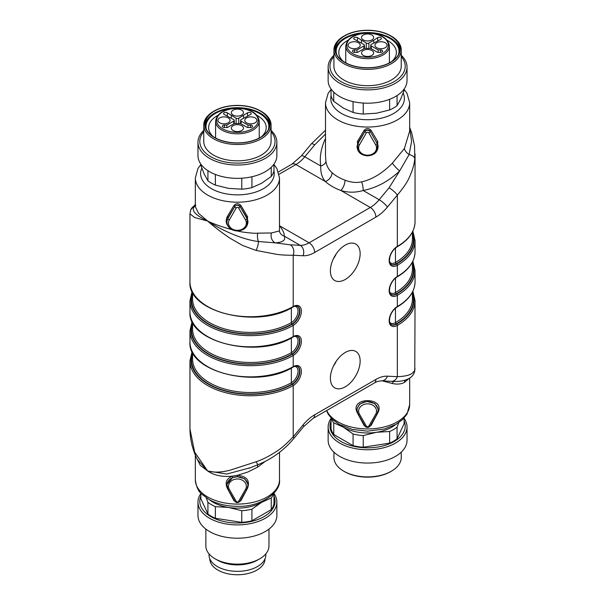 <?xml version="1.0" encoding="UTF-8"?>
<svg xmlns="http://www.w3.org/2000/svg" width="605" height="605" viewBox="0 0 605 605"><rect width="100%" height="100%" fill="white"/><g stroke="black" fill="none" stroke-linecap="round" stroke-linejoin="round"><path stroke-width="0.91" d="M247.853 483.955L244.639 478.684L237.432 476.778L232.615 477.542L226.867 484.363L226.898 485.127M378.019 408.798L374.798 403.527L367.583 401.629A10.519 8.591 -0 0 1 378.102 410.22L378.102 409.328M371.062 130.317A1.051 0.582 -30.7 0 0 370.2 131.285L367.583 130.014L364.966 131.285L358.069 142.568L357.063 146.977A10.519 8.591 -0 0 1 358.069 143.317L358.069 142.568A1.051 0.635 32.2 0 0 357.373 141.615L364.104 130.317C366.426 127.995 368.748 127.995 371.062 130.317L377.792 141.615L376.923 151.069M237.432 230.966C241.629 232.199 254.917 233.712 257.775 233.152L271.441 232.978L279.495 230.921L279.495 177.908A42.078 24.291 180 0 1 253.518 200.346A42.078 24.291 180 0 1 207.666 195.082A42.078 24.291 180 0 1 195.339 177.908L195.339 206.691L198.569 213.353L207.666 221.059C213.973 224.107 222.171 227.004 232.267 229.741C226.55 226.172 224.863 221.846 227.208 216.764A1.051 0.635 -147.8 0 1 227.904 217.717L226.898 221.891M247.899 220.749L246.931 217.717L240.034 206.434L237.417 205.163A2.896 2.36 -0 0 1 240.034 206.517L246.931 218.465A10.519 8.591 -0 0 1 247.937 222.126L247.937 221.218M227.208 216.764L233.938 205.466C236.252 203.144 238.574 203.144 240.896 205.466L247.626 216.764L246.764 226.217M345.266 352.465A21.039 12.145 -60 0 1 355.785 351.429A21.039 12.145 -60 0 1 355.785 375.72A21.039 12.145 -60 0 1 334.746 387.865A21.039 12.145 -60 0 1 331.525 371.009A21.039 12.145 -60 0 1 345.266 352.465M345.266 245.108A21.039 12.145 120 0 0 331.525 263.651A21.039 12.145 120 0 0 334.746 280.508A21.039 12.145 120 0 0 355.785 268.363A21.039 12.145 120 0 0 355.785 244.065A21.039 12.145 120 0 0 345.266 245.108M409.661 127.383L411.733 133.024L414.569 145.979L414.78 158.82C414.296 164.333 412.466 170.527 409.298 177.386C407.596 181.681 403.611 187.595 397.334 195.128L387.419 207.076A34.183 19.738 -60 0 1 375.871 217.135L314.668 252.474A34.183 19.738 -60 0 1 303.12 255.749L293.206 255.249C286.324 255.287 280.644 254.947 276.175 254.236L256.104 250.432L242.764 245.539L230.225 238.355C221.543 232.471 214.026 226.709 207.666 221.059L194.644 217.513L189.947 213.815L190.749 209.874L195.339 204.414M391.45 381.347A7.888 6.179 -87.1 0 0 397.334 376.688C409.358 376.128 412.655 373.95 414.78 370.154L415.045 300.723A60.485 34.916 180 0 1 397.334 325.414A11.571 6.678 -60 0 1 389.151 320.688A11.571 6.678 -60 0 1 397.334 306.516L397.334 295.353A11.571 6.678 -60 0 1 389.151 290.627A11.571 6.678 -60 0 1 397.334 276.462L397.334 265.293A11.571 6.678 -60 0 1 389.151 260.573A11.571 6.678 -60 0 1 397.334 246.401L397.334 195.128A7.888 1.823 -140.3 0 0 389.091 187.784L399.648 170.981A7.888 1.187 46.1 0 1 392.342 163.176L404.405 148.497L409.661 131.156M409.661 127.761L411.612 141.305L409.116 154.547L399.648 170.981C388.667 181.326 376.514 187.83 363.181 190.507C355.513 192.745 348.056 192.723 340.804 190.446A7.888 3.448 110.1 0 0 345.031 180.161C350.794 182.423 356.322 182.997 361.631 181.878C372.325 179.428 382.557 173.196 392.342 163.176M333.37 258.849A21.039 12.145 120 0 0 336.342 253.699M333.37 366.214A21.039 12.145 120 0 0 336.342 361.056M271.441 232.978A7.888 6.746 -92.7 0 0 275.154 242.855L290.287 244.828L300.209 245.327L284.214 236.101A7.888 7.472 -24.9 0 1 279.737 232.252M236.479 502.475L233.938 500.653L227.208 488.061C224.863 482.586 226.55 478.623 232.267 476.173C222.171 477.111 213.973 475.379 207.666 470.992L200.278 465.351L195.967 456.609M265.005 461.524L257.775 467.06L247.914 471.991L237.432 475.311C246.704 476.188 250.107 480.438 247.626 488.061L240.896 500.653L238.347 502.483M325.505 134.053L314.713 144.845A7.888 1.823 -140.3 0 0 311.31 143.914L301.388 155.878L291.965 164.144L278.459 171.941M325.505 155.772L325.929 161.263C326.534 165.793 328.575 169.597 332.062 172.675A42.078 24.291 0 0 0 345.031 180.161M358.236 151.061L357.373 141.615M408.851 378.624L404.405 382.405C401.168 384.175 397.145 384.538 392.342 383.502L382.368 380.893M366.645 427.327L364.104 425.504L357.373 412.912C348.593 396.547 386.565 396.54 377.792 412.912L371.062 425.504L368.513 427.334M290.287 244.828A7.888 6.179 -87.1 0 1 293.206 255.249L293.206 306.516A11.571 6.678 -60 0 1 301.381 311.242A11.571 6.678 -60 0 1 293.206 325.414L293.206 336.577A11.571 6.678 -60 0 1 301.381 341.303A11.571 6.678 -60 0 1 293.206 355.475L293.206 366.638A11.571 6.678 -60 0 1 301.381 371.364A11.571 6.678 -60 0 1 293.206 385.536A60.485 34.916 180 0 1 227.291 393.106A60.485 34.916 180 0 1 189.955 360.845L189.955 428.93L194.659 452.162L207.666 470.992C214.019 472.709 221.543 472.429 230.225 470.138L256.104 461.766C262.434 459.626 269.127 456.246 276.175 451.625C280.682 448.948 286.354 444.01 293.206 436.802L303.12 424.854A34.183 19.738 -60 0 1 314.668 414.796L375.871 379.464A34.183 19.738 -60 0 1 387.419 376.181L397.334 376.688L397.334 325.414A1.051 0.605 60 0 0 396.593 324.129A59.434 34.311 0 0 0 412.459 292.109M279.495 225.688A49.965 28.843 180 0 1 279.601 225.786C283.004 230.263 284.547 233.704 284.214 236.101C285.908 240.14 282.89 242.393 275.154 242.855L258.479 241.516C242.817 239.807 220.999 229.998 207.666 221.059C194.031 214.586 190.099 209.353 195.884 205.375M279.601 225.786L309.087 242.809L370.29 207.477L340.804 190.446A49.965 28.843 180 0 1 325.399 181.553C321.996 177.681 320.453 172.501 320.786 166.027A7.888 4.651 170.4 0 0 325.929 161.263M190.855 209.632A7.888 7.676 21.9 0 1 195.339 205.541M414.78 158.82A7.888 4.159 -174.2 0 0 409.116 154.547A7.888 4.417 34.6 0 1 404.405 148.497M256.104 250.432A7.888 2.314 -73.9 0 0 258.479 241.516A7.888 4.099 -95.4 0 1 257.775 233.152M414.145 372.914A7.888 7.676 -158.1 0 0 414.78 370.154M415.053 368.732L414.251 372.672C411.702 379.766 401.531 382.126 391.359 381.347L381.437 380.84C378.238 381.165 375.834 381.914 374.238 383.071L313.035 418.41L303.612 426.669L293.697 438.625A7.888 1.823 -140.3 0 0 293.206 436.802L293.206 385.536A1.051 0.605 60 0 0 292.457 384.243L292.086 384.031A58.904 34.009 180 0 1 222.852 390.028A58.904 34.009 180 0 1 192.579 353.585M197.457 459.596L207.666 470.992L226.815 474.04L250.682 467.627M256.104 461.766A7.888 1.202 68.3 0 0 258.297 464.557C272.295 458.772 284.1 450.12 293.697 438.625M375.871 217.135A7.888 4.553 -120 0 0 370.29 207.477A26.295 15.185 120 0 0 379.176 199.741L363.181 190.507A7.888 2.276 79.4 0 0 361.631 181.878M314.713 144.845L304.791 156.793A26.295 15.185 -60 0 1 295.913 164.53L325.399 181.553A7.888 5.437 132.3 0 0 332.062 172.675M232.615 477.542L232.267 476.173L237.432 475.318L237.432 476.778A10.519 8.591 -0 0 1 247.937 485.369L247.937 484.476M257.458 464.897A7.888 1.966 -118.5 0 0 257.775 467.06M404.405 382.405A7.888 6.549 57.5 0 1 405.063 380.205M392.342 383.502A7.888 5.498 97 0 1 393.598 381.422M235.7 205.624L234.8 206.517A2.896 2.36 -0 0 1 237.417 205.163M378.065 145.601L377.096 142.568A1.051 0.635 147.8 0 1 377.792 141.615M365.707 401.765L359.71 404.064L357.101 408.617L357.063 410.22A10.519 8.591 -0 0 1 367.583 401.629M245.509 219.925L238.604 207.984A1.316 1.074 180 0 0 236.23 207.984L229.333 219.925A8.939 7.298 180 0 0 237.417 230.339A8.939 7.298 180 0 0 245.509 219.925A1.581 0.824 -30 0 0 246.931 218.465L246.931 217.717A1.051 0.635 147.8 0 1 247.626 216.764M233.938 205.466A1.051 0.582 -149.3 0 1 234.8 206.434L227.904 217.717L227.904 218.465L234.8 206.517A1.581 0.824 30 0 0 236.23 207.984M238.604 207.984A1.581 0.824 -30 0 0 240.034 206.517L240.034 206.434A1.051 0.582 149.3 0 1 240.896 205.466M364.104 130.317A1.051 0.582 -149.3 0 1 364.966 131.285L364.966 131.368A2.896 2.36 -0 0 1 367.583 130.014A2.896 2.36 -0 0 1 370.2 131.368L377.096 143.317A10.519 8.591 -0 0 1 378.102 146.977L378.102 146.07M364.656 425.428A1.051 0.522 -29.3 0 0 364.104 425.504M370.502 425.428A1.051 0.522 -150.7 0 1 371.062 425.504M234.498 500.585A1.051 0.522 -29.3 0 0 233.938 500.653M240.344 500.585A1.051 0.522 -150.7 0 1 240.896 500.653M250.523 114.511A2.102 1.218 0 0 0 251.234 113.604A2.102 1.218 0 0 0 249.88 112.462A2.102 1.218 0 0 0 247.551 112.795L238.718 118.217A1.838 1.066 180 0 1 236.116 118.217L227.283 112.795A2.102 1.218 0 0 0 224.954 112.462A2.102 1.218 0 0 0 223.6 113.604A2.102 1.218 0 0 0 224.319 114.511L233.696 119.608A1.838 1.066 180 0 1 234.241 120.357A1.838 1.066 180 0 1 233.696 121.113L226.852 125.069L224.41 125.069A2.102 1.218 0 0 0 222.307 126.286A2.102 1.218 0 0 0 224.41 127.496L227.472 127.496L234.316 123.549L240.525 123.549L247.362 127.496L250.432 127.496A2.102 1.218 0 0 0 252.535 126.286A2.102 1.218 0 0 0 250.432 125.069L247.989 125.069L241.138 121.113A1.838 1.066 180 0 1 240.601 120.357A1.838 1.066 180 0 1 241.138 119.608L250.523 114.511M228.282 122.83A6.05 3.494 0 0 0 230.059 120.357A6.05 3.494 0 0 0 224.009 116.871A6.05 3.494 0 0 0 217.959 120.357A6.05 3.494 0 0 0 221.695 123.586A6.05 3.494 0 0 0 228.282 122.83M241.698 130.574A6.05 3.494 0 0 0 243.467 128.101A6.05 3.494 0 0 0 237.417 124.615A6.05 3.494 0 0 0 231.367 128.101A6.05 3.494 0 0 0 235.103 131.33A6.05 3.494 0 0 0 241.698 130.574M255.106 122.83A6.05 3.494 0 0 0 256.875 120.357A6.05 3.494 0 0 0 250.833 116.871A6.05 3.494 0 0 0 244.783 120.357A6.05 3.494 0 0 0 248.519 123.586A6.05 3.494 0 0 0 255.106 122.83M241.698 115.086A6.05 3.494 180 0 1 235.103 115.842A6.05 3.494 180 0 1 231.367 112.621A6.05 3.494 180 0 1 237.417 109.127A6.05 3.494 180 0 1 243.467 112.621A6.05 3.494 180 0 1 241.698 115.086M243.573 115.411L243.596 118.194M231.269 115.411L231.246 118.194M226.852 125.069L226.86 127.496M247.989 125.069L247.974 127.496M261.64 136.601A28.798 16.622 0 0 0 266.215 127.61A28.798 16.622 0 0 0 257.783 115.857A28.798 16.622 0 0 0 257.019 115.434M217.815 115.434A28.798 16.622 0 0 0 208.627 127.61A28.798 16.622 0 0 0 213.194 136.601M200.86 164.129L200.86 165.566L204.399 174.421L207.931 180.804A36.814 21.258 0 0 0 215.372 185.1L228.569 188.382L241.766 189.183A36.814 21.258 0 0 0 251.93 187.611L261.594 183.27L271.252 176.456A36.814 21.258 0 0 0 273.974 170.587L273.974 164.129M271.252 176.456L271.252 167.282M251.93 176.751L251.93 187.611M241.766 189.183L241.766 178.21M207.931 180.804L207.931 170.701M215.372 174.459L215.372 185.1M203.756 130.385A39.446 22.771 0 0 0 197.971 142.258L197.971 155.576A39.446 22.771 0 0 0 222.322 176.615A39.446 22.771 0 0 0 265.308 171.676A39.446 22.771 0 0 0 276.863 155.576L276.863 142.258A39.446 22.771 0 0 0 271.078 130.385M197.971 142.258A39.446 22.771 0 0 0 222.322 163.305A39.446 22.771 0 0 0 265.308 158.366A39.446 22.771 0 0 0 276.863 142.258M203.756 131.701A37.623 21.72 0 0 0 215.425 159.024A37.623 21.72 0 0 0 264.022 156.763A37.623 21.72 0 0 0 271.078 131.701M203.756 125.084L203.756 141.404A33.661 19.436 0 0 0 224.538 159.357A33.661 19.436 0 0 0 261.216 155.145A33.661 19.436 0 0 0 271.078 141.404L271.078 125.084A33.661 19.436 180 0 1 237.417 144.519A33.661 19.436 180 0 1 203.756 125.084A33.661 19.436 180 0 1 213.618 111.343L214.359 110.912A32.609 18.823 0 0 0 214.359 137.539A32.609 18.823 0 0 0 260.475 137.539A32.609 18.823 0 0 0 260.475 110.912A32.609 18.823 0 0 0 214.359 110.912L213.618 111.343M260.475 110.912L261.216 111.343A33.661 19.436 180 0 1 271.078 125.084M260.286 137.433A32.345 18.672 0 0 0 269.762 124.222A32.345 18.672 0 0 0 237.417 105.55A32.345 18.672 0 0 0 205.072 124.222A32.345 18.672 0 0 0 225.037 141.479A32.345 18.672 0 0 0 260.286 137.433M269.709 125.296A32.345 18.672 0 0 0 237.417 107.698A32.345 18.672 0 0 0 205.125 125.296M268.257 129.856A31.422 18.142 0 0 0 241.002 108.348M233.84 108.348A31.422 18.142 0 0 0 206.577 129.856M395.405 424.695A34.183 19.738 180 0 1 376.431 432.295L363.234 435.577A36.814 21.258 180 0 1 353.07 434.004L343.406 427.19L333.748 422.85A36.814 21.258 180 0 1 331.396 418.388M398.771 422.638L397.069 427.198A36.814 21.258 180 0 1 389.628 431.494L376.431 432.295A34.183 19.738 180 0 1 343.406 427.19A34.183 19.738 180 0 1 339.753 424.695M333.748 422.85L333.748 434.496A36.814 21.258 180 0 1 331.026 428.627L331.026 417.987M363.234 435.577L363.234 447.224A36.814 21.258 180 0 1 353.07 445.651L353.07 434.004M397.069 427.198L397.069 438.844L404.14 423.606L404.14 417.987M397.069 438.844A36.814 21.258 180 0 1 389.628 443.14L389.628 431.494M333.748 434.496L353.07 445.651M363.234 447.224L389.628 443.14M404.14 420.982A37.623 21.72 180 0 1 386.013 445.053A37.623 21.72 180 0 1 340.978 441.476A37.623 21.72 180 0 1 331.026 420.982M404.14 418.418A39.446 22.771 180 0 1 407.029 426.971A39.446 22.771 180 0 1 382.678 448.018A39.446 22.771 180 0 1 339.692 443.079A39.446 22.771 180 0 1 328.137 426.971A39.446 22.771 180 0 1 331.026 418.418M407.029 426.971L407.029 440.289A39.446 22.771 180 0 1 382.678 461.328A39.446 22.771 180 0 1 339.692 456.389A39.446 22.771 180 0 1 328.137 440.289L328.137 426.971M333.922 452.162L333.922 457.463A33.661 19.436 0 0 0 343.784 471.204A33.661 19.436 0 0 0 391.382 471.204A33.661 19.436 0 0 0 401.244 457.463L401.244 452.162M391.382 471.204L390.641 471.635A32.609 18.823 180 0 1 344.525 471.635L343.784 471.204M265.028 558.808L265.028 558.778A27.611 15.942 180 0 1 237.417 574.75A27.611 15.942 180 0 1 209.806 558.808L209.806 558.778M215.372 506.642L215.372 518.288L241.766 522.372L241.766 510.726L228.569 507.444L215.372 506.642A36.814 21.258 180 0 1 207.931 502.347L206.229 497.786M200.86 493.136L200.86 498.754L207.931 513.993L207.931 502.347M273.974 493.136L273.974 503.776A36.814 21.258 180 0 1 271.252 509.644L271.252 497.998L261.594 502.339L251.93 509.153L251.93 520.799L271.252 509.644M265.247 499.851A34.183 19.738 180 0 1 261.594 502.339A34.183 19.738 180 0 1 228.569 507.444A34.183 19.738 180 0 1 209.595 499.851M265.822 553.87L265.822 554.944A28.397 16.395 180 0 1 237.417 571.339A28.397 16.395 180 0 1 209.02 554.944L209.02 553.87M268.975 529.103L268.975 545.929A31.558 18.218 180 0 1 259.734 558.808L257.503 560.094A28.397 16.395 180 0 1 217.339 560.094L215.108 558.808A31.558 18.218 180 0 1 205.859 545.929L205.859 529.103M259.734 558.808A31.558 18.218 180 0 1 215.108 558.808M273.974 493.574A39.446 22.771 180 0 1 276.863 502.127L276.863 515.437A39.446 22.771 180 0 1 237.417 538.208A39.446 22.771 180 0 1 197.971 515.437L197.971 502.127A39.446 22.771 180 0 1 200.86 493.574M276.863 502.127A39.446 22.771 180 0 1 237.417 524.898A39.446 22.771 180 0 1 197.971 502.127M273.974 496.13A37.623 21.72 180 0 1 237.417 522.985A37.623 21.72 180 0 1 200.86 496.13M251.93 520.799A36.814 21.258 180 0 1 241.766 522.372M215.372 518.288A36.814 21.258 180 0 1 207.931 513.993M273.604 493.536A36.814 21.258 180 0 1 271.252 497.998M251.93 509.153A36.814 21.258 180 0 1 241.766 510.726M391.806 61.453A28.798 16.622 0 0 0 396.373 52.461A28.798 16.622 0 0 0 387.941 40.709A28.798 16.622 0 0 0 387.185 40.285M347.981 40.285A28.798 16.622 0 0 0 338.785 52.461A28.798 16.622 0 0 0 343.36 61.453M331.026 88.98L331.026 95.439A36.814 21.258 0 0 0 333.748 101.307L343.406 108.121L353.07 112.462A36.814 21.258 0 0 0 363.234 114.035L376.431 113.233L389.628 109.951A36.814 21.258 0 0 0 397.069 105.656L400.601 99.273L404.14 90.417L404.14 88.98M333.748 92.134L333.748 101.307M353.07 112.462L353.07 101.602M363.234 103.062L363.234 114.035M389.628 109.951L389.628 99.311M397.069 95.552L397.069 105.656M333.922 55.237A39.446 22.771 0 0 0 328.137 67.11L328.137 80.427A39.446 22.771 0 0 0 367.583 103.198A39.446 22.771 0 0 0 407.029 80.427L407.029 67.11A39.446 22.771 0 0 0 401.244 55.237M328.137 67.11A39.446 22.771 0 0 0 367.583 89.888A39.446 22.771 0 0 0 407.029 67.11M333.922 56.552A37.623 21.72 0 0 0 367.583 87.975A37.623 21.72 0 0 0 401.244 56.552M333.922 49.935L333.922 66.255A33.661 19.436 0 0 0 367.583 85.683A33.661 19.436 0 0 0 401.244 66.255L401.244 49.935A33.661 19.436 180 0 1 380.462 67.889A33.661 19.436 180 0 1 343.784 63.676A33.661 19.436 180 0 1 333.922 49.935A33.661 19.436 180 0 1 343.784 36.194L344.525 35.763A32.609 18.823 0 0 0 344.525 62.391A32.609 18.823 0 0 0 390.641 62.391A32.609 18.823 0 0 0 390.641 35.763A32.609 18.823 0 0 0 344.525 35.763M390.641 35.763L391.382 36.194A33.661 19.436 180 0 1 401.244 49.935M390.452 35.869A32.345 18.672 0 0 0 355.203 31.823A32.345 18.672 0 0 0 335.238 49.073A32.345 18.672 0 0 0 367.583 67.752A32.345 18.672 0 0 0 399.928 49.073A32.345 18.672 0 0 0 390.452 35.869M399.875 50.147A32.345 18.672 0 0 0 390.452 38.017A32.345 18.672 0 0 0 356.065 33.774A32.345 18.672 0 0 0 335.291 50.147M398.423 54.707A31.422 18.142 0 0 0 389.802 38.395A31.422 18.142 0 0 0 371.16 33.199M363.998 33.199A31.422 18.142 0 0 0 336.743 54.707M373.731 40.263L368.884 43.061A1.838 1.066 180 0 1 366.282 43.061L357.449 37.646A2.102 1.218 0 0 0 355.12 37.313A2.102 1.218 0 0 0 353.766 38.455A2.102 1.218 0 0 0 354.477 39.363L363.862 44.46A1.838 1.066 180 0 1 364.399 45.201A1.838 1.066 180 0 1 363.862 45.965L357.01 49.92L354.568 49.92A2.102 1.218 0 0 0 352.465 51.138A2.102 1.218 0 0 0 354.568 52.348L357.638 52.348L364.475 48.4L370.683 48.4L377.528 52.348L380.59 52.348A2.102 1.218 0 0 0 382.693 51.138A2.102 1.218 0 0 0 380.59 49.92L378.148 49.92L371.304 45.965A1.838 1.066 180 0 1 370.759 45.201A1.838 1.066 180 0 1 371.304 44.46L380.681 39.363A2.102 1.218 0 0 0 381.4 38.455A2.102 1.218 0 0 0 380.046 37.313A2.102 1.218 0 0 0 377.717 37.646L373.731 40.263L373.754 43.046M378.148 49.92L378.14 52.348M357.01 49.92L357.026 52.348M361.427 40.263L361.404 43.046M358.447 47.682A6.05 3.494 0 0 0 360.217 45.209A6.05 3.494 0 0 0 354.167 41.722A6.05 3.494 0 0 0 348.125 45.209A6.05 3.494 0 0 0 351.853 48.438A6.05 3.494 0 0 0 358.447 47.682M371.856 39.938A6.05 3.494 180 0 1 365.269 40.694A6.05 3.494 180 0 1 361.533 37.465A6.05 3.494 180 0 1 367.583 33.978A6.05 3.494 180 0 1 373.633 37.465A6.05 3.494 180 0 1 371.856 39.938M385.272 47.682A6.05 3.494 0 0 0 387.041 45.209A6.05 3.494 0 0 0 380.991 41.722A6.05 3.494 0 0 0 374.941 45.209A6.05 3.494 0 0 0 378.677 48.438A6.05 3.494 0 0 0 385.272 47.682M371.856 55.426A6.05 3.494 0 0 0 373.633 52.953A6.05 3.494 0 0 0 367.583 49.459A6.05 3.494 0 0 0 361.533 52.953A6.05 3.494 0 0 0 365.269 56.182A6.05 3.494 0 0 0 371.856 55.426M226.898 221.218L226.898 222.126A10.519 8.591 -0 0 1 227.904 218.465A1.581 0.824 30 0 0 229.333 219.925M192.541 322.162A59.434 34.311 0 0 0 221.589 359.922A59.434 34.311 0 0 0 292.457 354.182A1.051 0.605 60 0 1 293.206 355.475A60.485 34.916 180 0 1 227.291 363.045A60.485 34.916 180 0 1 189.955 330.784L189.955 341.946A60.485 34.916 0 0 0 227.291 374.208A60.485 34.916 0 0 0 293.206 366.638A1.051 0.605 -120 0 1 292.986 367.122C295.134 366.033 296.707 365.844 297.721 366.547A10.519 6.073 120 0 1 299.331 374.979A10.519 6.073 120 0 1 292.457 384.243A59.434 34.311 0 0 1 221.589 389.983A59.434 34.311 0 0 1 192.541 352.223M192.541 292.102A59.434 34.311 0 0 0 221.589 329.861A59.434 34.311 0 0 0 292.457 324.121A1.051 0.605 60 0 1 293.206 325.414A60.485 34.916 180 0 1 227.291 332.984A60.485 34.916 180 0 1 189.955 300.723L189.955 311.885A60.485 34.916 0 0 0 227.291 344.147A60.485 34.916 0 0 0 293.206 336.577A1.051 0.605 -120 0 1 292.986 337.061C295.134 335.972 296.707 335.783 297.721 336.486A10.519 6.073 120 0 1 299.331 344.918A10.519 6.073 120 0 1 292.457 354.182L292.086 353.97A58.904 34.009 180 0 1 222.852 359.975A58.904 34.009 180 0 1 192.579 323.524M292.986 307C258.32 329.18 187.346 312.339 189.955 281.824A60.485 34.916 0 0 0 227.291 314.086A60.485 34.916 0 0 0 293.206 306.516A1.051 0.605 -120 0 1 292.986 307C295.134 305.911 296.707 305.722 297.721 306.425A10.519 6.073 120 0 1 299.331 314.857A10.519 6.073 120 0 1 292.457 324.121L292.086 323.909A58.904 34.009 180 0 1 222.852 329.914A58.904 34.009 180 0 1 192.579 293.463M415.045 281.824C414.765 291.693 408.791 300.088 397.114 307A1.051 0.605 -120 0 0 397.334 306.516A60.485 34.916 0 0 0 415.045 281.824L415.045 270.662A60.485 34.916 180 0 1 397.334 295.353A1.051 0.605 60 0 0 396.593 294.068A59.434 34.311 0 0 0 412.459 262.048M397.334 276.462A60.485 34.916 0 0 0 415.045 251.771C414.765 261.64 408.791 270.027 397.114 276.939A1.051 0.605 -120 0 0 397.334 276.462M415.045 251.771L415.045 240.601A60.485 34.916 180 0 1 397.334 265.293A1.051 0.605 60 0 0 396.593 264.007A59.434 34.311 0 0 0 412.459 231.987M291.965 164.144A7.888 4.553 -120 0 1 295.913 164.53L279.109 174.232M201.82 168.198A36.814 21.258 0 0 0 211.387 188.639A36.814 21.258 0 0 0 253.699 192.677A36.814 21.258 0 0 0 273.921 170.844M279.495 479.795C281.317 492.046 260.634 507.421 237.198 506.309C226.489 506.211 217.119 503.965 209.088 499.564L202.153 494.466C198.584 491.888 196.315 486.995 195.339 479.795A42.078 24.291 0 0 0 237.417 504.086A42.078 24.291 0 0 0 279.495 479.795L279.495 452.328M387.419 207.076A7.888 1.823 -140.3 0 0 379.176 199.741L389.091 187.784M301.388 155.878A7.888 1.823 -140.3 0 1 304.791 156.793L320.786 166.027C319.402 157.33 320.983 148.127 325.505 138.424M331.079 95.696A36.814 21.258 0 0 0 341.553 113.49A36.814 21.258 0 0 0 385.922 116.894A36.814 21.258 0 0 0 403.18 93.041M404.14 89.411L407.006 93.306L409.661 102.752A42.078 24.291 180 0 1 383.683 125.197A42.078 24.291 180 0 1 337.832 119.934A42.078 24.291 180 0 1 325.505 102.752L328.144 93.329L331.026 89.411M326.745 410.492A42.078 24.291 0 0 0 372.68 428.756A42.078 24.291 0 0 0 409.661 404.647L409.661 378.14M397.334 246.401A60.485 34.916 0 0 0 415.045 221.71C414.765 231.579 408.791 239.966 397.114 246.878A1.051 0.605 -120 0 0 397.334 246.401M303.12 255.749A7.888 6.179 -87.1 0 0 300.209 245.327A26.295 15.185 120 0 0 309.087 242.809A7.888 4.553 -120 0 1 314.668 252.474M381.437 380.84A7.888 6.179 -87.1 0 0 387.419 376.181M374.238 383.071A7.888 4.553 -120 0 0 375.871 379.464M313.035 418.41A7.888 4.553 -120 0 0 314.668 414.796M303.612 426.669A7.888 1.823 -140.3 0 0 303.12 424.854M395.473 248.042L395.473 262.502A57.853 33.404 0 0 0 412.421 238.884L412.421 232.063M389.65 261.95A9.468 5.468 120 0 0 395.473 262.502A1.051 0.605 60 0 0 396.214 263.788L396.593 264.007A10.519 6.073 120 0 1 391.329 264.529C390.429 263.258 388.697 263.878 389.96 256.739C391.382 252.277 393.764 248.988 397.114 246.878M412.421 233.341A58.904 34.009 180 0 1 396.214 263.788A10.519 6.073 -60 0 1 391.155 264.415M395.473 278.096L395.473 292.563A57.853 33.404 0 0 0 412.421 268.945L412.421 262.124M389.65 292.011A9.468 5.468 120 0 0 395.473 292.563A1.051 0.605 60 0 0 396.214 293.849L396.593 294.068A10.519 6.073 120 0 1 391.329 294.59C390.429 293.319 388.697 293.932 389.96 286.8C391.382 282.338 393.764 279.049 397.114 276.939M412.421 263.402A58.904 34.009 180 0 1 396.214 293.849A10.519 6.073 -60 0 1 391.155 294.476M395.473 308.157L395.473 322.624A57.853 33.404 0 0 0 412.421 299.006L412.421 292.177M389.65 322.072A9.468 5.468 120 0 0 395.473 322.624A1.051 0.605 60 0 0 396.214 323.909L396.593 324.129A10.519 6.073 120 0 1 391.329 324.643C390.429 323.38 388.697 323.993 389.96 316.861C391.382 312.399 393.764 309.11 397.114 307M412.421 293.463A58.904 34.009 180 0 1 396.214 323.909A10.519 6.073 -60 0 1 391.155 324.537M192.579 292.177L192.579 299.006A57.853 33.404 0 0 0 228.297 329.861A57.853 33.404 0 0 0 291.345 322.624L291.345 307.915M297.539 306.334A10.519 6.073 -60 0 1 298.908 314.819A10.519 6.073 -60 0 1 292.086 323.909A1.051 0.605 60 0 1 291.345 322.624A9.468 5.468 120 0 0 297.819 313.125A9.468 5.468 120 0 0 294.65 306.259M192.579 322.238L192.579 329.067A57.853 33.404 0 0 0 228.297 359.922A57.853 33.404 0 0 0 291.345 352.685L291.345 337.976M297.539 336.395A10.519 6.073 -60 0 1 298.908 344.88A10.519 6.073 -60 0 1 292.086 353.97A1.051 0.605 60 0 1 291.345 352.685A9.468 5.468 120 0 0 297.819 343.186A9.468 5.468 120 0 0 294.65 336.32M192.579 352.299L192.579 359.12A57.853 33.404 0 0 0 228.297 389.983A57.853 33.404 0 0 0 291.345 382.746L291.345 368.029M297.539 366.448A10.519 6.073 -60 0 1 298.908 374.941A10.519 6.073 -60 0 1 292.086 384.031A1.051 0.605 60 0 1 291.345 382.746A9.468 5.468 120 0 0 297.819 373.247A9.468 5.468 120 0 0 294.65 366.38M245.509 489.392A8.939 7.298 180 0 0 237.417 478.978A8.939 7.298 180 0 0 229.333 489.392L236.23 501.341A1.316 1.074 180 0 0 238.604 501.341L245.509 489.392A1.581 0.824 30 0 0 246.87 489.271L239.973 501.212C237.833 503.027 236.131 503.027 234.861 501.212L227.964 489.271A1.581 0.824 -30 0 1 227.904 489.029A10.519 8.591 -0 0 1 226.898 485.369A10.519 8.591 -0 0 1 237.432 476.778M368.77 132.828A1.581 0.824 -30 0 0 370.2 131.368L377.096 143.317A1.581 0.824 -30 0 1 375.667 144.776L368.77 132.828A1.316 1.074 180 0 0 366.396 132.828L359.491 144.776A8.939 7.298 180 0 0 367.583 155.19A8.939 7.298 180 0 0 375.667 144.776M359.491 144.776A1.581 0.824 30 0 1 358.069 143.317L364.966 131.368A1.581 0.824 30 0 0 366.396 132.828M364.966 425.829A1.581 0.824 -30 0 0 365.034 426.079L358.13 414.123A1.581 0.824 -30 0 1 358.069 413.88A10.519 8.591 -0 0 1 357.063 410.22L358.13 414.123A1.581 0.824 -30 0 0 359.491 414.243L366.396 426.185A1.316 1.074 180 0 0 368.77 426.185L375.667 414.243A8.939 7.298 180 0 0 367.583 403.83A8.939 7.298 180 0 0 359.491 414.243M238.604 501.341A1.581 0.824 30 0 0 239.966 501.227M234.8 500.978A1.581 0.824 -30 0 0 234.869 501.227A1.581 0.824 -30 0 0 236.23 501.341M226.898 484.454L227.964 489.271A1.581 0.824 -30 0 0 229.333 489.392M368.77 426.185A1.581 0.824 30 0 0 370.131 426.079C367.999 427.879 366.297 427.879 365.027 426.064A1.581 0.824 -30 0 0 366.396 426.185M375.667 414.243A1.581 0.824 30 0 0 377.036 414.123L370.139 426.064M237.417 108.363A20.774 11.994 0 0 0 219.426 126.354A20.774 11.994 0 0 0 255.408 126.354A20.774 11.994 0 0 0 237.417 108.363M237.417 133.818A21.825 12.599 180 0 1 215.592 121.219C216.855 113.264 224.13 108.915 237.417 108.174C250.712 108.915 257.987 113.264 259.243 121.219A21.825 12.599 180 0 1 237.417 133.818M247.551 112.795L247.581 116.001M238.718 118.217L238.763 123.549M236.116 118.217L236.079 123.549M227.283 112.795L227.261 116.001M233.696 121.113L233.719 123.889M224.41 125.069L224.41 127.496M250.432 125.069L250.432 127.496M241.138 121.113L241.115 123.889M389.408 46.071A21.825 12.599 180 0 1 367.583 58.67A21.825 12.599 180 0 1 345.757 46.071C347.013 38.115 354.288 33.767 367.583 33.025C380.87 33.767 388.145 38.115 389.408 46.071L389.408 62.86M367.583 33.215A20.774 11.994 0 0 0 349.592 51.206A20.774 11.994 0 0 0 385.574 51.206A20.774 11.994 0 0 0 367.583 33.215M371.304 45.965L371.281 48.74M380.59 49.92L380.59 52.348M354.568 49.92L354.568 52.348M363.862 45.965L363.885 48.74M357.449 37.646L357.419 40.853M366.282 43.061L366.237 48.4M368.884 43.061L368.921 48.4M377.717 37.646L377.739 40.853M189.955 281.824L189.955 213.883M195.339 177.908L197.979 168.477L200.86 164.56M273.974 164.56L276.84 168.455L279.495 177.908M195.339 479.795L195.339 455.164M409.661 131.542L409.661 102.752M325.505 155.765L325.505 102.752M326.541 410.613L328.144 414.07L332.311 419.318L339.246 424.415L352.299 429.406L367.356 431.161L384.599 428.96L396.094 424.317L402.786 419.386L407.006 414.092L409.661 404.647M415.045 153.957L415.045 221.71M325.505 130.219L311.303 143.929M249.018 468.293L258.282 464.564M197.154 459.104C192.519 449.666 190.114 439.601 189.947 428.93M279.722 232.214L279.487 230.898M192.133 291.277L189.955 300.723M192.133 321.331L189.955 330.784M292.986 337.061C258.32 359.241 187.346 342.4 189.955 311.885M192.133 351.392L189.955 360.845M292.986 367.122C258.32 389.295 187.346 372.461 189.955 341.946M412.867 291.277L415.045 300.723M415.045 270.662L412.867 261.216M415.045 240.601L412.867 231.155M246.87 489.271L247.937 485.369M377.036 414.123L378.102 410.22M357.063 146.977C357.653 152.339 361.14 155.296 367.522 155.856C373.966 155.341 377.49 152.384 378.102 146.977M226.898 222.126C227.495 227.488 230.981 230.445 237.357 231.004C243.8 230.497 247.332 227.533 247.937 222.126M247.906 221.498L247.899 220.696M378.065 145.548L378.072 146.357M378.057 408.746L378.072 409.615M247.891 483.894L247.914 484.764M259.243 138.008L259.243 121.219M215.592 138.008L215.592 121.219M234.241 120.357L234.271 123.571M240.601 120.357L240.563 123.571M370.759 45.201L370.729 48.423M364.399 45.201L364.437 48.423M345.757 62.86L345.757 46.071"/></g></svg>
